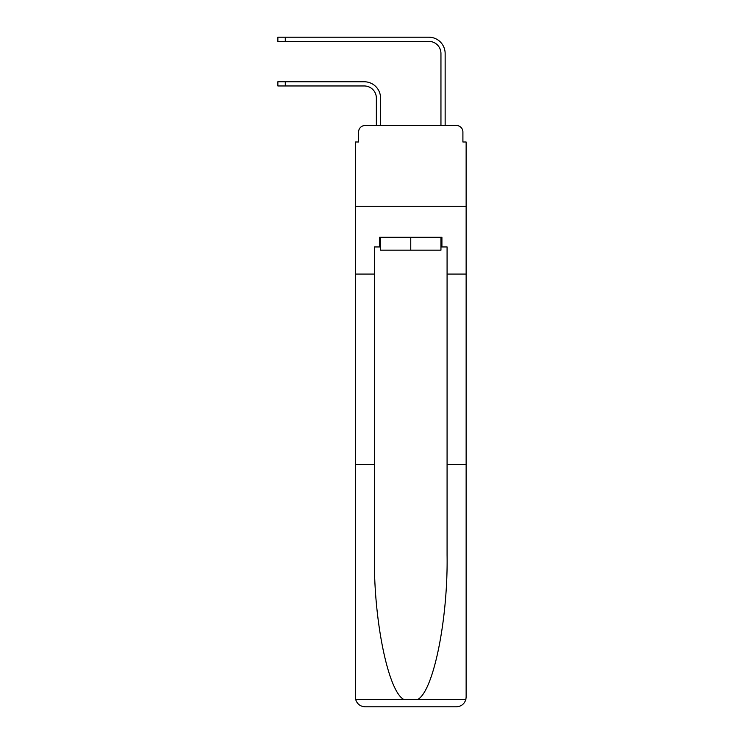 <?xml version="1.0" encoding="UTF-8"?>
<svg xmlns="http://www.w3.org/2000/svg" width="744" height="744" viewBox="0 0 744 744"><rect width="100%" height="100%" fill="white"/><g stroke="black" fill="none" stroke-linecap="round" stroke-linejoin="round"><path stroke-width="1.12" d="M358.599 131.976L358.599 141.992L358.599 131.976A6.454 6.454 0 0 1 365.053 125.522L376.362 125.522L376.362 98.069A12.109 12.109 0 0 0 364.253 85.96A12.109 12.109 -21 0 1 376.362 98.069A12.109 12.109 -21 0 0 364.253 85.96A12.109 12.109 -21 0 1 376.362 98.069A12.109 12.109 -21 0 0 364.253 85.96A12.109 12.109 -21 0 1 376.362 98.069A12.109 12.109 -21 0 0 364.253 85.96A12.109 12.109 -21 0 1 376.362 98.069A12.109 12.109 -21 0 0 364.253 85.96A12.109 12.109 -21 0 1 376.362 98.069A12.109 12.109 -21 0 0 364.253 85.96A12.109 12.109 -21 0 1 376.362 98.069A12.109 12.109 -21 0 0 364.253 85.96A12.109 12.109 -21 0 1 376.362 98.069A12.109 12.109 -21 0 0 364.253 85.96A12.109 12.109 -21 0 1 376.362 98.069A12.109 12.109 -21 0 0 364.253 85.96A12.109 12.109 -21 0 1 376.362 98.069A12.109 12.109 -21 0 0 364.253 85.96A12.109 12.109 -21 0 1 376.362 98.069A12.109 12.109 -21 0 0 364.253 85.96A12.109 12.109 -21 0 1 376.362 98.069A12.109 12.109 -21 0 0 364.253 85.96A12.109 12.109 -21 0 1 376.362 98.069A12.109 12.109 -21 0 0 364.253 85.96L277.865 85.96L285.296 85.96L277.865 85.96L285.296 85.96L277.865 85.96L285.296 85.96L277.865 85.96L277.865 81.766L285.296 81.766L285.296 85.96M440.95 246.943L441.917 246.943L441.917 237.252L379.589 237.252L379.589 246.943L374.418 246.943L374.418 554.931C373.423 619.101 387.996 690.999 403.722 699.434L417.784 699.434C433.51 690.999 448.083 619.101 447.079 554.931L447.079 464.6L466.135 464.6L466.135 697.109L466.135 141.992L462.908 141.992L462.908 131.976A6.454 6.454 0 0 0 456.444 125.522L365.053 125.522M374.418 274.071L355.372 274.071L355.372 206.255L466.135 206.255L355.372 206.255L355.372 141.992L358.599 141.992M285.296 81.766L364.253 81.766A16.312 16.312 159 0 1 380.556 98.069L380.556 125.522L385.559 125.522M435.938 125.522L440.95 125.522L440.95 53.512A12.109 12.109 0 0 0 428.832 41.394A12.109 12.109 21 0 1 440.95 53.512A12.109 12.109 21 0 0 428.832 41.394A12.109 12.109 21 0 1 440.95 53.512A12.109 12.109 21 0 0 428.832 41.394A12.109 12.109 21 0 1 440.95 53.512A12.109 12.109 21 0 0 428.832 41.394A12.109 12.109 21 0 1 440.95 53.512A12.109 12.109 21 0 0 428.832 41.394A12.109 12.109 21 0 1 440.95 53.512A12.109 12.109 21 0 0 428.832 41.394A12.109 12.109 21 0 1 440.95 53.512A12.109 12.109 21 0 0 428.832 41.394A12.109 12.109 21 0 1 440.95 53.512A12.109 12.109 21 0 0 428.832 41.394A12.109 12.109 21 0 1 440.95 53.512A12.109 12.109 21 0 0 428.832 41.394A12.109 12.109 21 0 1 440.95 53.512A12.109 12.109 21 0 0 428.832 41.394A12.109 12.109 21 0 1 440.95 53.512A12.109 12.109 21 0 0 428.832 41.394A12.109 12.109 21 0 1 440.95 53.512A12.109 12.109 21 0 0 428.832 41.394A12.109 12.109 21 0 1 440.95 53.512A12.109 12.109 21 0 0 428.832 41.394L277.865 41.394L277.865 37.2L285.296 37.2L285.296 41.394M445.144 125.522L445.144 53.512L445.144 125.522L445.144 53.512L445.144 125.522L445.144 53.512L445.144 125.522L445.144 53.512L445.144 125.522L445.144 53.512L445.144 125.522L445.144 53.512L445.144 125.522L445.144 53.512L445.144 125.522L445.144 53.512L445.144 125.522L445.144 53.512L445.144 125.522L445.144 53.512L445.144 125.522L445.144 53.512L445.144 125.522L445.144 53.512L445.144 125.522L456.444 125.522M462.908 141.992L462.908 131.976M374.418 464.6L355.372 464.6L355.651 699.434C357.12 704.019 360.254 706.475 365.053 706.8L389.596 706.8M365.053 706.8L456.444 706.8L365.053 706.8M431.901 706.8L456.444 706.8C461.252 706.475 464.386 704.019 465.856 699.434L466.135 697.109M355.372 697.109L355.372 274.071M441.917 246.943L447.079 246.943L447.079 274.071L466.135 274.071M447.079 464.6L447.079 274.071M379.589 246.943L380.556 246.943M380.556 237.252L380.556 250.17L440.95 250.17L440.95 237.252M410.753 237.252L410.753 250.17M445.144 53.512A16.312 16.312 -159 0 0 428.832 37.2L285.296 37.2M355.651 699.434L403.722 699.434M417.784 699.434L465.856 699.434"/></g></svg>
